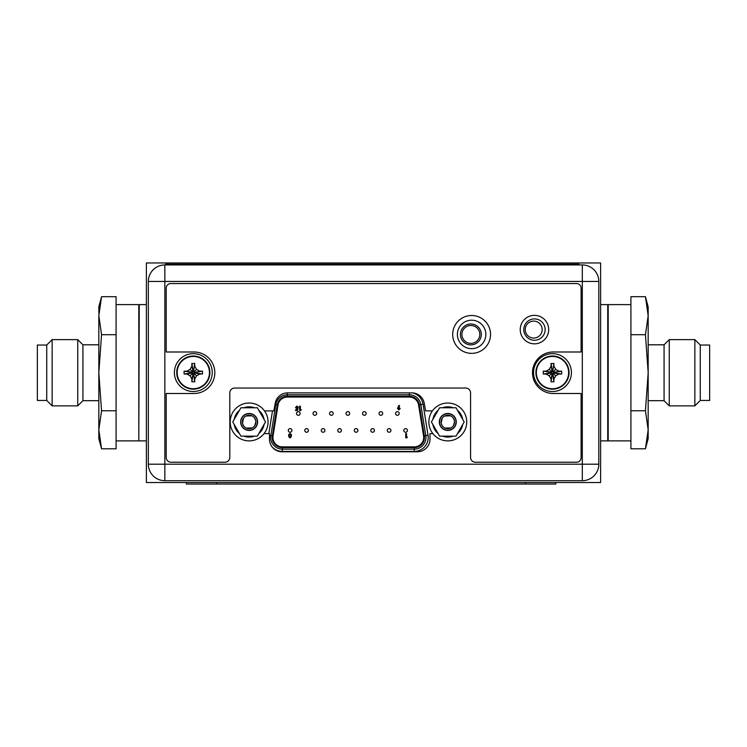 <?xml version="1.0" encoding="UTF-8"?>
<svg xmlns="http://www.w3.org/2000/svg" width="747" height="747" viewBox="0 0 747 747"><rect width="100%" height="100%" fill="white"/><g stroke="black" fill="none" stroke-linecap="round" stroke-linejoin="round"><path stroke-width="1.12" d="M146.375 482.525L146.375 262.963L600.625 262.963L600.625 482.525L146.375 482.525M230.207 421.952A18.927 18.927 0 0 1 249.134 403.025A18.927 18.927 0 0 1 268.061 421.952A18.927 18.927 0 0 1 249.134 440.879A18.927 18.927 0 0 1 230.207 421.952M428.862 421.952A18.927 18.927 0 0 1 447.789 403.025A18.927 18.927 0 0 1 466.726 421.952A18.927 18.927 0 0 1 447.789 440.879A18.927 18.927 0 0 1 428.862 421.952M240.936 436.145L232.737 421.952L240.936 407.759L257.323 407.759L265.521 421.952L257.323 436.145L240.936 436.145M257.388 421.952A8.254 8.254 0 0 0 249.134 413.698A8.254 8.254 0 0 0 240.879 421.952A8.254 8.254 0 0 0 249.134 430.207A8.254 8.254 0 0 0 257.388 421.952M239.47 433.615A15.145 15.145 0 0 1 234.203 424.483M234.203 419.422A15.145 15.145 0 0 1 239.47 410.29M243.867 407.759A15.145 15.145 0 0 1 254.4 407.759M254.4 436.145A15.145 15.145 0 0 1 243.867 436.145M258.789 410.29A15.145 15.145 0 0 1 264.065 419.422M264.065 424.483A15.145 15.145 0 0 1 258.789 433.615M255.763 420.766L255.866 421.952A6.742 6.742 0 0 0 249.134 415.22A6.742 6.742 0 0 0 242.392 421.952A6.742 6.742 0 0 0 249.134 428.694A6.742 6.742 0 0 0 255.866 421.952L254.727 425.706M257.612 421.952A8.478 8.478 0 0 0 249.134 413.474A8.478 8.478 0 0 0 240.655 421.952A8.478 8.478 0 0 0 249.134 430.431A8.478 8.478 0 0 0 257.612 421.952M253.915 426.705L252.654 427.695M252.29 427.91L246.398 428.115M245.52 427.639L244.372 426.714M243.541 425.715L242.523 423.26M242.495 423.138L243.531 418.199M244.353 417.2L245.604 416.21M245.978 416.004L251.87 415.799M252.747 416.266L253.896 417.19M254.718 418.189L255.745 420.654M439.6 436.145L431.402 421.952L439.6 407.759L455.987 407.759L464.186 421.952L455.987 436.145L439.6 436.145M456.043 421.952A8.254 8.254 0 0 0 447.789 413.698A8.254 8.254 0 0 0 439.544 421.952A8.254 8.254 0 0 0 447.789 430.207A8.254 8.254 0 0 0 456.043 421.952M438.134 433.615A15.145 15.145 0 0 1 432.868 424.483M432.868 419.422A15.145 15.145 0 0 1 438.134 410.29M442.523 407.759A15.145 15.145 0 0 1 453.065 407.759M453.065 436.145A15.145 15.145 0 0 1 442.523 436.145M457.453 410.29A15.145 15.145 0 0 1 462.72 419.422M462.72 424.483A15.145 15.145 0 0 1 457.453 433.615M454.428 420.766L454.531 421.952A6.742 6.742 0 0 0 447.789 415.22A6.742 6.742 0 0 0 441.057 421.952A6.742 6.742 0 0 0 447.789 428.694A6.742 6.742 0 0 0 454.531 421.952L453.392 425.706M456.277 421.952A8.478 8.478 0 0 0 447.789 413.474A8.478 8.478 0 0 0 439.311 421.952A8.478 8.478 0 0 0 447.789 430.431A8.478 8.478 0 0 0 456.277 421.952M452.57 426.705L451.319 427.695M450.955 427.91L445.063 428.115M444.185 427.639L443.027 426.714M442.205 425.715L441.178 423.26M441.16 423.138L442.196 418.199M443.018 417.2L444.269 416.21M444.633 416.004L450.525 415.799M451.403 416.266L452.561 417.19M453.382 418.189L454.4 420.654M176.731 372.594A16.583 16.583 0 0 1 193.314 356.011A16.583 16.583 0 0 1 209.888 372.594A16.583 16.583 0 0 1 193.314 389.168A16.583 16.583 0 0 1 176.731 372.594A16.583 16.583 0 0 1 193.314 356.011A16.583 16.583 0 0 1 209.888 372.594A16.583 16.583 0 0 1 193.314 389.168A16.583 16.583 0 0 1 176.731 372.594M177.16 372.594A16.154 16.154 0 0 1 193.314 356.44A16.154 16.154 0 0 1 209.459 372.594A16.154 16.154 0 0 1 193.314 388.739A16.154 16.154 0 0 1 177.16 372.594M195.406 367.365L196.554 369.354L199.673 371.156L202.53 371.156L202.53 374.023L199.673 374.032L196.554 375.834L194.752 378.953L194.743 381.801L191.876 381.801L191.876 378.953L190.074 375.834L186.955 374.032L184.098 374.023L184.098 371.156L191.624 372.333L193.576 374.275L193.903 373.183L194.995 372.856L193.576 370.904L191.624 372.333M191.092 377.599L190.074 375.834L192.717 373.183M191.876 378.953L193.053 373.752M201.176 371.156L194.472 372.333M202.53 371.156L194.995 372.333M194.752 364.975L194.752 366.235L196.554 369.354L193.903 371.997M191.876 363.714L194.743 363.378L193.576 371.427M194.743 363.378L193.576 370.904M191.876 363.378L193.053 370.904M188.3 370.372L190.074 369.354L191.876 366.235L193.053 371.427M184.098 371.156L186.955 371.156L190.074 369.354L192.717 371.997M190.074 369.354L191.092 367.58M186.955 371.156L192.147 372.333M184.098 374.023L191.624 372.856M188.3 374.807L186.955 374.032L192.147 372.856M191.876 366.235L191.876 363.472M202.53 374.023L194.995 372.856M199.673 374.032L194.472 372.856M196.554 375.834L193.903 373.183M194.752 378.953L193.576 373.752M194.743 381.801L193.576 374.275M191.876 381.801L193.053 374.275M212.241 372.594A18.927 18.927 0 0 1 193.314 391.521A18.927 18.927 0 0 1 174.387 372.594A18.927 18.927 0 0 1 193.314 353.667A18.927 18.927 0 0 1 212.241 372.594M535.898 372.594A16.583 16.583 0 0 1 552.481 356.011A16.583 16.583 0 0 1 569.055 372.594A16.583 16.583 0 0 1 552.481 389.168A16.583 16.583 0 0 1 535.898 372.594A16.583 16.583 0 0 1 552.481 356.011A16.583 16.583 0 0 1 569.055 372.594A16.583 16.583 0 0 1 552.481 389.168A16.583 16.583 0 0 1 535.898 372.594M536.327 372.594A16.154 16.154 0 0 1 552.481 356.44A16.154 16.154 0 0 1 568.626 372.594A16.154 16.154 0 0 1 552.481 388.739A16.154 16.154 0 0 1 536.327 372.594M554.573 367.365L555.721 369.354L558.84 371.156L561.688 371.156L561.688 374.023L558.84 374.032L555.721 375.834L553.919 378.953L553.91 381.801L551.043 381.801L551.043 378.953L549.241 375.834L546.113 374.032L543.265 374.023L543.265 371.156L550.791 372.333L552.743 374.275L553.069 373.183L554.162 372.856L552.743 370.904L550.791 372.333M550.259 377.599L549.241 375.834L551.884 373.183M551.043 378.953L552.21 373.752M560.343 371.156L553.639 372.333M561.688 371.156L554.162 372.333M553.919 364.975L553.919 366.235L555.721 369.354L553.069 371.997M551.043 363.714L553.91 363.378L552.743 371.427M553.91 363.378L552.743 370.904M551.043 363.378L552.21 370.904M547.467 370.372L549.241 369.354L551.043 366.235L552.21 371.427M543.265 371.156L546.113 371.156L549.241 369.354L551.884 371.997M549.241 369.354L550.259 367.58M546.113 371.156L551.314 372.333M543.265 374.023L550.791 372.856M547.467 374.807L546.113 374.032L551.314 372.856M551.043 366.235L551.043 363.472M561.688 374.023L554.162 372.856M558.84 374.032L553.639 372.856M555.721 375.834L553.069 373.183M553.919 378.953L552.743 373.752M553.91 381.801L552.743 374.275M551.043 381.801L552.21 374.275M571.408 372.594A18.927 18.927 0 0 1 552.481 391.521A18.927 18.927 0 0 1 533.554 372.594A18.927 18.927 0 0 1 552.481 353.667A18.927 18.927 0 0 1 571.408 372.594M165.376 480.704L578.748 480.704M579.037 264.177L165.657 264.177L165.657 264.783L579.037 264.783L579.037 264.177M598.814 281.442L598.814 464.204A16.509 16.509 0 0 1 582.305 480.704L164.844 480.704A16.509 16.509 0 0 1 148.336 464.204L148.336 281.442A16.509 16.509 0 0 1 164.844 264.933L582.305 264.933A16.509 16.509 0 0 1 598.814 281.442L582.305 281.442L582.305 264.933A16.509 16.509 0 0 1 598.814 281.442M523.787 329.586A10.673 10.673 0 0 0 534.46 340.268A10.673 10.673 0 0 0 545.133 329.586A10.673 10.673 0 0 0 534.46 318.913A10.673 10.673 0 0 0 523.787 329.586M432.429 410.897L425.585 410.897L424.24 403.268A12.568 12.568 0 0 0 411.868 392.885L287.595 392.885A12.568 12.568 0 0 0 275.213 403.268L273.869 410.897L264.494 410.897M264.046 433.615L269.471 433.615L269.471 439.217A12.568 12.568 0 0 0 282.039 451.786L417.414 451.786A12.568 12.568 0 0 0 429.983 439.217L429.983 433.615L432.887 433.615M457.388 334.432A14.23 14.23 0 0 0 471.618 348.672A14.23 14.23 0 0 0 485.849 334.432A14.23 14.23 0 0 0 471.618 320.202A14.23 14.23 0 0 0 457.388 334.432M533.703 321.107A8.478 8.478 0 0 1 542.182 329.586A8.478 8.478 0 0 1 533.703 338.064A8.478 8.478 0 0 1 525.225 329.586A8.478 8.478 0 0 1 533.703 321.107A8.478 8.478 0 0 1 542.182 329.586A8.478 8.478 0 0 1 533.703 338.064A8.478 8.478 0 0 1 525.225 329.586A8.478 8.478 0 0 1 533.703 321.107M460.413 334.432A10.449 10.449 0 0 0 470.862 344.881A10.449 10.449 0 0 0 481.311 334.432A10.449 10.449 0 0 0 470.862 323.983A10.449 10.449 0 0 0 460.413 334.432M479.798 334.432A8.936 8.936 0 0 1 470.862 343.368A8.936 8.936 0 0 1 461.926 334.432A8.936 8.936 0 0 1 470.862 325.496A8.936 8.936 0 0 1 479.798 334.432M284.019 397.049L287.324 397.049A9.384 9.384 0 0 0 278.052 404.939L273.057 435.987A9.384 9.384 0 0 0 282.329 446.865L414.296 446.865A9.384 9.384 0 0 0 423.568 435.987L418.572 404.939A9.384 9.384 0 0 0 409.3 397.049L412.904 397.049M287.324 397.049L409.3 397.049M282.329 447.621L282.329 449.134A11.663 11.663 0 0 1 270.816 435.622L275.811 404.585A11.663 11.663 0 0 1 287.324 394.771L409.3 394.771A11.663 11.663 0 0 1 420.813 404.585L425.809 435.622A11.663 11.663 0 0 1 414.296 449.134L282.329 449.134A11.663 11.663 0 0 1 270.816 435.622L272.31 435.865L277.305 404.818A10.141 10.141 0 0 1 287.324 396.293L409.3 396.293A10.141 10.141 0 0 1 419.319 404.818L424.315 435.865A10.141 10.141 0 0 1 414.296 447.621L282.329 447.621A10.141 10.141 0 0 1 272.31 435.865M298.016 408.105L297.511 410.486L295.551 410.486L295.551 409.776L296.895 409.776L297.063 408.964L295.495 407.582L296.933 406.088L298.361 407.236L296.886 406.854L296.27 407.554L296.858 408.236L298.016 408.105M301.274 409.776L300.817 410.486L299.622 410.486L299.622 406.191L300.397 406.191L300.397 409.776L301.274 409.776M397.871 407.545L398.963 405.397L399.645 405.742L398.898 407.218L400.196 408.572L398.879 409.907L397.553 408.562L397.871 407.545M398.861 407.927L398.319 408.525L398.861 409.141L399.421 408.534L398.861 407.927M296.522 413.474A1.821 1.821 0 0 1 298.342 411.653A1.821 1.821 0 0 1 300.163 413.474A1.821 1.821 0 0 1 298.342 415.295A1.821 1.821 0 0 1 296.522 413.474M329.539 413.474A1.821 1.821 0 0 1 331.351 411.653A1.821 1.821 0 0 1 333.171 413.474A1.821 1.821 0 0 1 331.351 415.295A1.821 1.821 0 0 1 329.539 413.474M362.547 413.474A1.821 1.821 0 0 1 364.359 411.653A1.821 1.821 0 0 1 366.179 413.474A1.821 1.821 0 0 1 364.359 415.295A1.821 1.821 0 0 1 362.547 413.474M395.555 413.474A1.821 1.821 0 0 1 397.367 411.653A1.821 1.821 0 0 1 399.187 413.474A1.821 1.821 0 0 1 397.367 415.295A1.821 1.821 0 0 1 395.555 413.474M304.776 430.431A1.821 1.821 0 0 1 306.597 428.619A1.821 1.821 0 0 1 308.408 430.431A1.821 1.821 0 0 1 306.597 432.252A1.821 1.821 0 0 1 304.776 430.431M337.784 430.431A1.821 1.821 0 0 1 339.605 428.619A1.821 1.821 0 0 1 341.426 430.431A1.821 1.821 0 0 1 339.605 432.252A1.821 1.821 0 0 1 337.784 430.431M370.801 430.431A1.821 1.821 0 0 1 372.613 428.619A1.821 1.821 0 0 1 374.434 430.431A1.821 1.821 0 0 1 372.613 432.252A1.821 1.821 0 0 1 370.801 430.431M403.81 430.431A1.821 1.821 0 0 1 405.621 428.619A1.821 1.821 0 0 1 407.442 430.431A1.821 1.821 0 0 1 405.621 432.252A1.821 1.821 0 0 1 403.81 430.431M387.301 430.431A1.821 1.821 0 0 1 389.122 428.619A1.821 1.821 0 0 1 390.933 430.431A1.821 1.821 0 0 1 389.122 432.252A1.821 1.821 0 0 1 387.301 430.431M354.293 430.431A1.821 1.821 0 0 1 356.114 428.619A1.821 1.821 0 0 1 357.925 430.431A1.821 1.821 0 0 1 356.114 432.252A1.821 1.821 0 0 1 354.293 430.431M321.285 430.431A1.821 1.821 0 0 1 323.096 428.619A1.821 1.821 0 0 1 324.917 430.431A1.821 1.821 0 0 1 323.096 432.252A1.821 1.821 0 0 1 321.285 430.431M288.277 430.431A1.821 1.821 0 0 1 290.088 428.619A1.821 1.821 0 0 1 291.909 430.431A1.821 1.821 0 0 1 290.088 432.252A1.821 1.821 0 0 1 288.277 430.431M379.046 413.474A1.821 1.821 0 0 1 380.867 411.653A1.821 1.821 0 0 1 382.688 413.474A1.821 1.821 0 0 1 380.867 415.295A1.821 1.821 0 0 1 379.046 413.474M346.038 413.474A1.821 1.821 0 0 1 347.859 411.653A1.821 1.821 0 0 1 349.671 413.474A1.821 1.821 0 0 1 347.859 415.295A1.821 1.821 0 0 1 346.038 413.474M313.03 413.474A1.821 1.821 0 0 1 314.851 411.653A1.821 1.821 0 0 1 316.663 413.474A1.821 1.821 0 0 1 314.851 415.295A1.821 1.821 0 0 1 313.03 413.474M407.376 437.098L406.919 437.807L405.742 437.807L405.742 433.559L406.508 433.559L406.508 437.098L407.376 437.098M288.8 436.743L288.575 434.754L290.032 433.437L291.498 434.754L291.274 436.752L290.032 437.957L288.8 436.743M290.051 437.182L290.041 436.192L289.575 436.706L290.051 437.182M290.023 435.426L290.723 434.819L290.032 434.212L289.35 434.81L290.023 435.426M229.805 457.388A4.846 4.846 0 0 1 224.959 462.234L171.054 462.234A4.846 4.846 0 0 1 166.207 457.388L166.207 393.492L194.071 393.492A20.748 20.748 0 0 0 214.809 372.744A20.748 20.748 0 0 0 194.071 351.996L166.207 351.996L166.207 288.099A4.538 4.538 0 0 1 170.746 283.561L576.553 283.561A4.538 4.538 0 0 1 581.091 288.099L581.091 351.996L553.238 351.996A20.748 20.748 0 0 0 532.49 372.744A20.748 20.748 0 0 0 553.238 393.492L581.091 393.492L581.091 457.687A4.538 4.538 0 0 1 576.553 462.234L475.409 462.234A4.846 4.846 0 0 1 470.563 457.388L470.563 392.885A4.846 4.846 0 0 0 465.717 388.038L234.651 388.038A4.846 4.846 0 0 0 229.805 392.885L229.805 457.388M490.546 334.432A18.927 18.927 0 0 0 471.618 315.505A18.927 18.927 0 0 0 452.691 334.432A18.927 18.927 0 0 0 471.618 353.359A18.927 18.927 0 0 0 490.546 334.432M548.69 329.586A14.23 14.23 0 0 0 534.46 315.355A14.23 14.23 0 0 0 520.229 329.586A14.23 14.23 0 0 0 534.46 343.825A14.23 14.23 0 0 0 548.69 329.586M555.805 482.525L555.805 484.037L186.348 484.037L186.348 482.525M98.828 344.806L82.926 344.806L82.926 400.681L77.744 405.864L52.15 405.864L46.734 400.448L37.35 400.448L37.35 345.03L46.734 345.03L46.734 400.448M98.828 400.681L82.926 400.681M82.926 344.806L77.744 339.624L77.744 405.864M77.744 339.624L52.15 339.624L52.15 405.864M52.15 339.624L46.734 345.03M116.084 304.608L138.802 304.608L138.802 440.879L116.084 440.879M98.875 313.152L98.828 306.877L101.555 296.69L116.084 296.69L116.084 448.798L101.555 448.798L98.828 429.786L101.555 410.775L98.828 372.744L101.555 334.712L98.828 315.701L101.555 296.69L100.593 300.621M99.781 304.739L99.379 307.419M101.555 448.798L98.828 438.61L98.828 315.701M101.555 410.775L116.084 410.775M101.555 334.712L116.084 334.712M648.172 400.681L664.074 400.681L669.256 405.864L694.85 405.864L700.266 400.448L709.65 400.448L709.65 345.03L700.266 345.03L700.266 400.448M648.172 344.806L664.074 344.806L664.074 400.681M664.074 344.806L669.256 339.624L669.256 405.864M669.256 339.624L694.85 339.624L694.85 405.864M694.85 339.624L700.266 345.03M630.916 304.608L608.198 304.608L608.198 440.879L630.916 440.879M630.916 334.712L630.916 296.69L645.445 296.69L648.172 315.701L645.445 334.712L630.916 334.712L630.916 448.798L645.445 448.798L646.407 444.867M645.445 296.69L648.172 306.877L648.172 372.744L645.445 410.775L648.172 429.786L648.172 438.61L645.445 448.798L648.172 429.786L648.172 372.744L645.445 334.712M647.219 440.749L647.621 438.069M648.125 432.336L648.172 429.786M645.445 410.775L630.916 410.775M600.625 440.879L607.741 440.879L607.741 304.608L600.625 304.608M146.375 304.608L139.259 304.608L138.802 440.431M563.892 264.783L563.892 264.177M180.802 264.177L180.802 264.783M598.814 464.204A16.509 16.509 0 0 1 582.305 480.704L582.305 281.442L164.844 281.442L164.844 464.204L598.814 464.204M164.844 480.704A16.509 16.509 0 0 1 148.336 464.204L164.844 464.204L164.844 480.704M164.844 264.933L164.844 281.442L148.336 281.442M277.305 404.818L275.008 404.454M287.324 392.885L287.324 396.293M409.3 396.293L409.3 392.885M424.315 435.865L428.05 435.258L423.054 404.22L419.319 404.818M425.809 435.622A11.663 11.663 0 0 1 425.958 437.471M428.05 435.258A13.932 13.932 0 0 1 414.296 451.403L414.296 447.621M423.054 404.22A13.932 13.932 0 0 0 412.624 392.903M414.296 451.403L282.329 451.403L282.329 449.134M272.263 447.108A13.932 13.932 0 0 0 282.329 451.403M272.496 410.897L268.836 433.615M269.471 435.408L270.816 435.622M216.63 482.525L216.63 484.037M525.524 484.037L525.524 482.525M146.375 440.879L139.259 440.879"/></g></svg>
